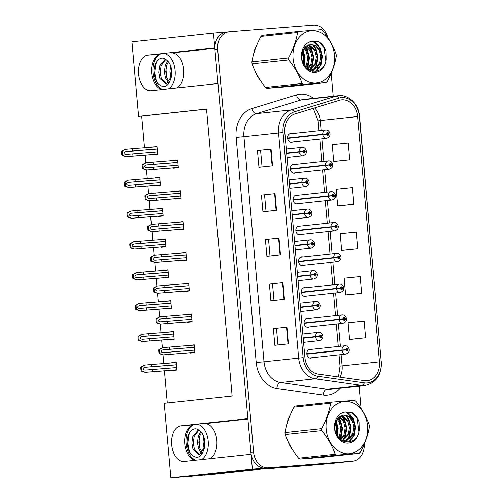 <?xml version="1.0" encoding="UTF-8"?>
<svg xmlns="http://www.w3.org/2000/svg" width="503" height="503" viewBox="0 0 503 503"><rect width="100%" height="100%" fill="white"/><g stroke="black" fill="none" stroke-linecap="round" stroke-linejoin="round"><path stroke-width="0.75" d="M247.91 419.024L204.375 423.696A17.875 10.928 85.5 0 1 204.57 423.677A17.875 10.928 85.5 0 1 216.837 440.332A17.875 10.928 85.5 0 1 209.751 458.679M176.666 87.968A17.875 10.928 -94.5 0 0 183.752 69.621A17.875 10.928 -94.5 0 0 171.485 52.972A17.875 10.928 -94.5 0 0 171.29 52.985L171.674 52.96M308.396 318.575A4.47 3.534 83.9 0 0 307.22 318.418A4.47 3.534 83.9 0 0 307.144 318.43A4.47 3.534 83.9 0 0 304.095 323.196A4.47 3.534 83.9 0 0 308.018 327.321A4.47 3.534 83.9 0 0 308.094 327.315A4.47 3.534 83.9 0 0 309.288 326.906M305.642 287.754A4.47 3.534 83.9 0 0 304.472 287.603A4.47 3.534 83.9 0 0 304.39 287.609A4.47 3.534 83.9 0 0 301.347 292.381A4.47 3.534 83.9 0 0 305.264 296.5A4.47 3.534 83.9 0 0 305.346 296.493A4.47 3.534 83.9 0 0 306.541 296.085M302.894 256.939A4.47 3.534 83.9 0 0 301.718 256.781A4.47 3.534 83.9 0 0 301.643 256.794A4.47 3.534 83.9 0 0 298.6 261.56A4.47 3.534 83.9 0 0 302.517 265.685A4.47 3.534 83.9 0 0 302.592 265.678A4.47 3.534 83.9 0 0 303.787 265.27M300.14 226.117A4.47 3.534 83.9 0 0 298.971 225.966A4.47 3.534 83.9 0 0 298.889 225.973A4.47 3.534 83.9 0 0 295.846 230.745A4.47 3.534 83.9 0 0 299.763 234.863A4.47 3.534 83.9 0 0 299.845 234.857A4.47 3.534 83.9 0 0 301.039 234.448M297.392 195.302A4.47 3.534 83.9 0 0 296.217 195.145A4.47 3.534 83.9 0 0 296.141 195.158A4.47 3.534 83.9 0 0 293.098 199.924A4.47 3.534 83.9 0 0 297.015 204.048A4.47 3.534 83.9 0 0 297.091 204.042A4.47 3.534 83.9 0 0 298.285 203.633M294.645 164.481A4.47 3.534 83.9 0 0 293.469 164.33A4.47 3.534 83.9 0 0 293.387 164.336A4.47 3.534 83.9 0 0 290.344 169.109A4.47 3.534 83.9 0 0 294.261 173.227A4.47 3.534 83.9 0 0 294.343 173.221A4.47 3.534 83.9 0 0 295.538 172.812M291.891 133.666A4.47 3.534 83.9 0 0 290.721 133.509A4.47 3.534 83.9 0 0 290.64 133.521A4.47 3.534 83.9 0 0 287.597 138.287A4.47 3.534 83.9 0 0 291.514 142.412A4.47 3.534 83.9 0 0 291.595 142.406A4.47 3.534 83.9 0 0 292.784 141.997M311.143 349.39A4.47 3.534 83.9 0 0 309.974 349.239A4.47 3.534 83.9 0 0 309.892 349.245A4.47 3.534 83.9 0 0 306.849 354.018A4.47 3.534 83.9 0 0 310.766 358.142A4.47 3.534 83.9 0 0 310.848 358.13A4.47 3.534 83.9 0 0 312.042 357.721M226.532 32.054L213.467 33.085L214.787 47.936L147.888 55.116A17.875 10.928 -94.5 0 0 138.595 73.928A17.875 10.928 -94.5 0 0 150.875 90.741A17.875 10.928 -94.5 0 0 151.063 90.722L217.969 83.536L247.872 418.641L180.973 425.827A17.875 10.928 -94.5 0 0 171.68 444.639A17.875 10.928 -94.5 0 0 183.96 461.446A17.875 10.928 -94.5 0 0 184.148 461.427L251.054 454.247L252.38 469.098L349.761 461.458A16.756 13.26 83.9 0 0 350.063 461.433A16.756 13.26 83.9 0 1 349.761 461.458L265.597 468.06A16.756 13.26 83.9 0 1 250.89 452.411L214.951 49.772A16.756 13.26 83.9 0 1 226.381 32.073L229.104 31.783A16.756 13.26 83.9 0 0 217.673 49.476L253.606 452.115A16.756 13.26 83.9 0 0 268.313 467.771L352.477 461.169A16.756 13.26 83.9 0 0 352.779 461.138A16.756 13.26 83.9 0 0 364.26 444.136M159.809 54.311A17.875 10.928 -94.5 0 0 151.585 72.162A17.875 10.928 -94.5 0 0 161.859 89.559M252.38 469.098L170.869 477.85L197.132 475.788L261.661 468.859L306.692 465.495M352.779 461.138L333.08 463.25A16.756 13.26 83.9 0 1 332.779 463.282L306.704 465.602M170.869 477.85L164.217 403.305L232.141 396.012L206.532 109.082L138.608 116.375L131.956 41.831L213.467 33.085M191.882 425.393L192.316 425.362M206.538 109.17L141.695 116.136L144.524 147.825M145.172 155.131L145.857 162.758L142.274 164.701A2.792 1.71 -94.5 0 0 142.223 165.889L142.368 167.562A2.792 1.71 -94.5 0 0 142.632 168.719L146.518 169.989L178.314 167.411M146.486 169.989L178.32 167.493L146.486 169.989L147.272 178.64M147.926 185.953L148.605 193.573M180.42 191.002L148.963 193.536L145.713 195.441L146.071 199.465L149.611 200.766L149.272 200.804L150.02 209.462M150.674 216.768L151.353 224.395M183.167 221.817L151.711 224.357L148.467 226.262L148.825 230.28L152.019 231.625L183.821 229.129L151.988 231.625L152.774 240.277M153.428 247.589L154.107 255.21M185.921 252.638L154.465 255.172L151.214 257.077L151.573 261.101L155.113 262.403L154.773 262.44L155.521 271.098M156.175 278.404L156.854 286.031M188.669 283.453L157.213 285.993L153.968 287.898L154.327 291.916L157.521 293.262L189.323 290.765L157.489 293.262L158.275 301.913M158.929 309.226L159.608 316.846M191.423 314.274L159.967 316.808L156.716 318.713L157.074 322.737L160.275 324.077L192.071 321.58L160.243 324.083L161.023 332.735M161.677 340.041L162.356 347.667M194.171 345.089L162.714 347.63L159.47 349.535L159.828 353.552L163.022 354.898L194.824 352.402L162.991 354.898L163.777 363.55M164.424 370.862L167.292 402.978M141.695 116.136L138.608 116.375M158.797 54.682L159.231 54.651M152.887 154.528L152.918 154.861L157.672 154.352L156.98 146.562L152.233 147.216M155.641 185.349L155.666 185.676L160.426 185.167L159.728 177.377L154.987 178.037M161.142 246.986L161.167 247.313L165.921 246.803L165.229 239.013L160.488 239.673M163.89 277.801L163.921 278.134L168.675 277.625L167.977 269.834L163.236 270.488M166.638 308.622L166.669 308.949L171.422 308.44L170.731 300.649L165.99 301.31M169.392 339.437L169.423 339.77L174.176 339.261L173.478 331.471L168.738 332.125M158.388 216.164L158.42 216.497L163.173 215.988L162.475 208.198L157.735 208.852M172.139 370.258L172.171 370.585L176.924 370.076L176.232 362.286L171.492 362.946M173.554 167.864L173.585 168.197L178.339 167.688L177.641 159.897L172.9 160.558M176.302 198.685L176.333 199.018L181.086 198.503L180.395 190.719L175.654 191.373M181.803 260.321L181.834 260.655L186.588 260.139L185.896 252.355L181.155 253.009M184.557 291.136L184.582 291.47L189.342 290.96L188.644 283.17L183.903 283.83M187.305 321.958L187.336 322.291L192.089 321.775L191.398 313.991L186.651 314.645M179.055 229.5L179.087 229.833L183.84 229.324L183.142 221.534L178.402 222.194M190.059 352.773L190.084 353.106L194.843 352.597L194.145 344.807L189.405 345.467M194.158 344.945L189.392 345.316M183.155 221.672L178.389 222.043M191.41 314.124L186.638 314.501M188.656 283.308L183.891 283.679M185.909 252.487L181.137 252.864M180.407 190.851L175.641 191.228M177.653 160.036L172.887 160.407M176.245 362.424L171.479 362.801M162.488 208.336L157.722 208.707M173.491 331.609L168.725 331.98M170.743 300.788L165.977 301.165M167.989 269.973L163.224 270.344M165.242 239.151L160.476 239.529M159.74 177.515L154.974 177.892M156.993 146.7L152.22 147.071M214.875 48.307L171.29 52.985M194.944 460.27A17.875 10.928 85.5 0 1 184.67 442.873A17.875 10.928 85.5 0 1 192.894 425.022M256.958 44.685A26.81 21.214 83.9 0 0 253.55 54.393M255.002 70.892A26.81 21.214 83.9 0 0 260.145 80.059M274.085 87.805A26.81 21.214 83.9 0 0 276.782 87.805A26.81 21.214 83.9 0 0 277.26 87.761A26.81 21.214 83.9 0 0 279.435 87.384M290.042 415.396A26.81 21.214 83.9 0 0 286.635 425.104M288.087 441.596A26.81 21.214 83.9 0 0 293.23 450.763M307.17 458.51A26.81 21.214 83.9 0 0 309.867 458.516A26.81 21.214 83.9 0 0 310.345 458.472A26.81 21.214 83.9 0 0 312.52 458.095M341.895 99.839A17.875 14.141 -96.1 0 1 357.583 116.533L379.482 361.852A17.875 14.141 -96.1 0 1 367.284 380.733A17.875 14.141 -96.1 0 1 364.493 380.683L318.116 374.131A17.875 14.141 -96.1 0 1 304.9 357.514L284.811 132.434A17.875 14.141 -96.1 0 1 294.896 113.992L339.468 100.298A17.875 14.141 -96.1 0 1 341.575 99.871A17.875 14.141 -96.1 0 1 341.895 99.839M341.694 97.613A20.107 15.907 83.9 0 0 338.972 98.135L294.4 111.823A20.107 15.907 83.9 0 0 283.051 132.572L303.139 357.652A20.107 15.907 83.9 0 0 318.003 376.345L364.386 382.896A20.107 15.907 83.9 0 0 381.243 361.714L359.349 116.394A20.107 15.907 83.9 0 0 341.694 97.613M352.056 339.242L365.637 337.79L364.147 321.096L348.12 322.731L349.61 339.424L352.188 339.229M348.082 294.739L361.67 293.287L360.179 276.593L344.153 278.228L345.636 294.921L348.221 294.727M336.167 161.23L349.755 159.778L348.265 143.085L332.231 144.719L333.722 161.413L336.3 161.218M340.141 205.733L353.722 204.281L352.232 187.588L336.205 189.222L337.695 205.916L340.273 205.721M344.109 250.236L357.696 248.784L356.206 232.09L340.179 233.725L341.669 250.419L344.247 250.224M361.097 408.593L359.092 386.109M333.225 96.268L331.181 73.407M327.686 37.379A16.756 13.26 83.9 0 0 313.564 25.15L229.399 31.752A16.756 13.26 83.9 0 0 229.104 31.783M288.439 343.845L274.852 345.303L273.362 328.616L286.949 327.157L288.439 343.845M276.524 210.336L262.937 211.794L261.447 195.107L275.034 193.649L276.524 210.336M272.551 165.833L258.963 167.292L257.473 150.604L271.06 149.146L272.551 165.833M284.465 299.342L270.878 300.8L269.388 284.113L282.975 282.655L284.465 299.342M280.492 254.839L266.911 256.297L265.421 239.61L279.002 238.152L280.492 254.839M265.421 239.61L279.002 238.152M269.388 284.113L282.975 282.655M257.473 150.604L271.06 149.146M261.447 195.107L275.034 193.649M273.362 328.616L286.949 327.157M357.696 248.784L341.669 250.419M353.722 204.281L337.695 205.916M349.755 159.778L333.722 161.413M361.67 293.287L345.636 294.921M365.637 337.79L349.61 339.424M270.01 255.964L268.527 239.365M266.037 211.461L264.553 194.862M262.063 166.958L260.585 150.359M273.978 300.467L272.5 283.868M277.952 344.97L276.468 328.371M308.98 458.56A26.81 21.214 83.9 0 0 310.232 458.271M275.896 87.855A26.81 21.214 83.9 0 0 277.147 87.566M194.617 350.101L163.607 352.597M163.651 352.59C162.18 352.634 161.331 352.238 161.105 351.415C161.18 350.56 161.947 350.025 163.4 349.811L169.7 349.252L169.498 347.026M303.183 338.268L319.531 336.457A1.396 1.107 83.9 0 0 321.731 336.218A1.396 1.107 83.9 0 0 319.524 336.331L320.185 336.318A0.56 0.44 -96.1 0 1 321.071 336.268A0.56 0.44 -96.1 0 1 320.191 336.362L319.531 336.457M303.164 338.054L320.185 336.318M303.177 338.223L320.191 336.362M319.524 336.331L315.614 336.564A4.187 3.314 -96.1 0 1 318.481 332.326A4.187 3.314 -96.1 0 1 318.556 332.32M303.152 337.903L315.614 336.564M194.818 352.32L163.362 354.86M162.714 347.63L158.778 349.61A2.792 1.71 -94.5 0 0 158.722 350.798L158.873 352.471A2.792 1.71 -94.5 0 0 159.137 353.628L162.991 354.898M194.372 347.315L169.7 349.252M169.945 352.031L170.146 354.257M159.828 353.552L159.137 353.628M159.47 349.535L158.778 349.61M176.704 367.58L145.694 370.076M145.732 370.07C144.267 370.114 143.418 369.718 143.185 368.894C143.267 368.045 144.034 367.511 145.486 367.291L151.787 366.731L151.585 364.505L144.462 365.147L140.865 367.089A2.792 1.71 -94.5 0 0 140.809 368.284L140.959 369.95A2.792 1.71 -94.5 0 0 141.224 371.107L145.109 372.377L176.899 369.806M306.861 354.156L345.938 349.899A1.396 1.107 83.9 0 0 348.133 349.667A1.396 1.107 83.9 0 0 345.926 349.78L346.592 349.761A0.56 0.44 -96.1 0 1 347.472 349.711A0.56 0.44 -96.1 0 1 346.592 349.811L345.938 349.899M306.843 353.936L346.592 349.761M306.855 354.106L346.592 349.811M345.926 349.78L342.015 350.013A4.187 3.314 -96.1 0 1 344.888 345.768A4.187 3.314 -96.1 0 1 344.964 345.762M306.83 353.791L342.015 350.013M145.078 372.377L176.905 369.881L145.078 372.377M176.257 362.569L151.585 364.505M176.452 364.794L151.787 366.731M152.032 369.516L152.233 371.736M144.801 365.109L141.55 367.014L141.909 371.032L141.224 371.107M141.55 367.014L140.865 367.089M141.909 371.032L145.449 372.339M191.869 319.279L160.853 321.775M160.897 321.775C159.432 321.813 158.583 321.423 158.351 320.6C158.432 319.745 159.2 319.21 160.652 318.99L166.946 318.43L166.751 316.211M300.429 307.452L316.783 305.635A1.396 1.107 83.9 0 0 318.977 305.403A1.396 1.107 83.9 0 0 316.771 305.516L317.437 305.497A0.56 0.44 -96.1 0 1 318.317 305.447A0.56 0.44 -96.1 0 1 317.437 305.547L316.783 305.635M300.41 307.232L317.437 305.497M300.429 307.402L317.437 305.547M316.771 305.516L312.86 305.749A4.187 3.314 -96.1 0 1 315.733 301.504A4.187 3.314 -96.1 0 1 315.809 301.498M300.398 307.088L312.86 305.749M192.064 321.505L160.608 324.039M159.967 316.808L156.031 318.789A2.792 1.71 -94.5 0 0 155.974 319.983L156.125 321.65A2.792 1.71 -94.5 0 0 156.389 322.813L160.243 324.083M191.618 316.5L166.946 318.43M167.197 321.216L167.392 323.442M157.074 322.737L156.389 322.813M156.716 318.713L156.031 318.789M189.115 288.464L158.105 290.96M158.149 290.954C156.678 290.998 155.829 290.602 155.603 289.778C155.679 288.923 156.446 288.389 157.898 288.175L164.198 287.615L163.997 285.39M297.682 276.631L314.029 274.82A1.396 1.107 83.9 0 0 316.23 274.581A1.396 1.107 83.9 0 0 314.023 274.695L314.683 274.682A0.56 0.44 -96.1 0 1 315.57 274.632A0.56 0.44 -96.1 0 1 314.689 274.726L314.029 274.82M297.663 276.417L314.683 274.682M297.675 276.587L314.689 274.726M314.023 274.695L310.112 274.927A4.187 3.314 -96.1 0 1 312.979 270.689A4.187 3.314 -96.1 0 1 313.055 270.683M297.65 276.266L310.112 274.927M189.317 290.684L157.86 293.224M157.213 285.993L153.277 287.974A2.792 1.71 -94.5 0 0 153.22 289.162L153.371 290.835A2.792 1.71 -94.5 0 0 153.635 291.991L157.489 293.262M188.87 285.679L164.198 287.615M164.443 290.394L164.644 292.62M154.327 291.916L153.635 291.991M153.968 287.898L153.277 287.974M186.368 257.643L155.358 260.139M155.396 260.139C153.931 260.177 153.082 259.787 152.849 258.963C152.931 258.108 153.698 257.574 155.15 257.354L161.45 256.794L161.249 254.575M294.928 245.816L311.282 243.999A1.396 1.107 83.9 0 0 313.476 243.766A1.396 1.107 83.9 0 0 311.269 243.88L311.935 243.861A0.56 0.44 -96.1 0 1 312.816 243.81A0.56 0.44 -96.1 0 1 311.942 243.911L311.282 243.999M294.909 245.596L311.935 243.861M294.928 245.766L311.942 243.911M311.269 243.88L307.358 244.112A4.187 3.314 -96.1 0 1 310.232 239.868A4.187 3.314 -96.1 0 1 310.307 239.862M294.896 245.451L307.358 244.112M186.563 259.869L155.113 262.403M154.465 255.172L150.529 257.152A2.792 1.71 -94.5 0 0 150.472 258.347L150.623 260.013A2.792 1.71 -94.5 0 0 150.887 261.176L154.742 262.447L186.569 259.944L154.773 262.44M186.116 254.864L161.45 256.794M161.696 259.579L161.897 261.805M151.573 261.101L150.887 261.176M151.214 257.077L150.529 257.152M173.95 336.759L142.94 339.255M142.984 339.255C141.513 339.292 140.664 338.903 140.438 338.079C140.519 337.224 141.28 336.689 142.733 336.469L149.033 335.916L148.838 333.69L141.714 334.325L138.111 336.268A2.792 1.71 -94.5 0 0 138.061 337.463L138.206 339.129A2.792 1.71 -94.5 0 0 138.47 340.292L142.355 341.556L174.151 338.984M304.114 323.335L343.184 319.078A1.396 1.107 83.9 0 0 345.385 318.845A1.396 1.107 83.9 0 0 343.178 318.959L343.838 318.946A0.56 0.44 -96.1 0 1 344.725 318.896A0.56 0.44 -96.1 0 1 343.845 318.99L343.184 319.078M304.089 323.121L343.838 318.946M304.108 323.291L343.845 318.99M343.178 318.959L339.267 319.191A4.187 3.314 -96.1 0 1 342.134 314.953A4.187 3.314 -96.1 0 1 342.21 314.947M304.082 322.97L339.267 319.191M142.324 341.562L174.157 339.066L142.324 341.562M173.504 331.754L148.838 333.69M173.705 333.979L149.033 335.916M149.284 338.695L149.479 340.921M142.047 334.288L138.803 336.199L139.161 340.217L138.47 340.292M138.803 336.199L138.111 336.268M139.161 340.217L142.695 341.524M171.202 305.943L140.192 308.44M140.23 308.433C138.765 308.477 137.916 308.081 137.684 307.258C137.765 306.409 138.532 305.874 139.985 305.654L146.285 305.095L146.084 302.869L138.96 303.51L135.364 305.453A2.792 1.71 -94.5 0 0 135.307 306.648L135.458 308.314A2.792 1.71 -94.5 0 0 135.722 309.471L139.608 310.741L171.397 308.169M301.36 292.52L340.437 288.263A1.396 1.107 83.9 0 0 342.631 288.03A1.396 1.107 83.9 0 0 340.424 288.144L341.091 288.125A0.56 0.44 -96.1 0 1 341.971 288.074A0.56 0.44 -96.1 0 1 341.091 288.175L340.437 288.263M301.341 292.3L341.091 288.125M301.36 292.469L341.091 288.175M340.424 288.144L336.513 288.376A4.187 3.314 -96.1 0 1 339.387 284.132A4.187 3.314 -96.1 0 1 339.462 284.126M301.328 292.155L336.513 288.376M139.576 310.741L171.41 308.245L139.576 310.741M170.756 300.932L146.084 302.869M170.951 303.158L146.285 305.095M146.53 307.88L146.731 310.1M139.3 303.472L136.049 305.378L136.407 309.395L135.722 309.471M136.049 305.378L135.364 305.453M136.407 309.395L139.947 310.703M168.448 275.122L137.438 277.618M137.482 277.618C136.011 277.656 135.162 277.266 134.936 276.443C135.018 275.587 135.779 275.053 137.237 274.833L143.531 274.28L143.336 272.054L136.212 272.689L132.61 274.632A2.792 1.71 -94.5 0 0 132.559 275.826L132.704 277.493A2.792 1.71 -94.5 0 0 132.968 278.656L136.854 279.92L168.65 277.348M298.612 261.698L337.683 257.442A1.396 1.107 83.9 0 0 339.883 257.209A1.396 1.107 83.9 0 0 337.676 257.322L338.337 257.31A0.56 0.44 -96.1 0 1 339.223 257.259A0.56 0.44 -96.1 0 1 338.343 257.354L337.683 257.442M298.587 261.485L338.337 257.31M298.606 261.654L338.343 257.354M337.676 257.322L333.766 257.555A4.187 3.314 -96.1 0 1 336.633 253.317A4.187 3.314 -96.1 0 1 336.708 253.311M298.581 261.334L333.766 257.555M136.829 279.926L168.656 277.43L136.829 279.926M168.002 270.117L143.336 272.054M168.203 272.343L143.531 274.28M143.783 277.059L143.977 279.284M136.552 272.651L133.301 274.563L133.66 278.58L132.968 278.656M133.301 274.563L132.61 274.632M133.66 278.58L137.193 279.888M165.701 244.307L134.691 246.803M134.735 246.797C133.264 246.841 132.415 246.445 132.188 245.621C132.264 244.772 133.031 244.238 134.483 244.018L140.783 243.458L140.582 241.233L133.458 241.874L129.862 243.817A2.792 1.71 -94.5 0 0 129.805 245.011L129.956 246.677A2.792 1.71 -94.5 0 0 130.22 247.834L134.106 249.104L165.902 246.533M295.865 230.883L334.935 226.627A1.396 1.107 83.9 0 0 337.129 226.394A1.396 1.107 83.9 0 0 334.923 226.507L335.589 226.488A0.56 0.44 -96.1 0 1 336.469 226.438A0.56 0.44 -96.1 0 1 335.595 226.539L334.935 226.627M295.839 230.663L335.589 226.488M295.858 230.833L335.595 226.539M334.923 226.507L331.012 226.74A4.187 3.314 -96.1 0 1 333.885 222.496A4.187 3.314 -96.1 0 1 333.961 222.489M295.827 230.519L331.012 226.74M134.075 249.104L165.908 246.608L134.075 249.104M165.254 239.296L140.582 241.233M165.456 241.522L140.783 243.458M141.029 246.244L141.23 248.463M133.798 241.836L130.547 243.741L130.906 247.759L130.22 247.834M130.547 243.741L129.862 243.817M130.906 247.759L134.446 249.067M161.513 53.658A18.209 11.135 -94.5 0 0 152.969 72.816A18.209 11.135 -94.5 0 0 162.771 89.465M168.442 88.855A18.209 11.135 -94.5 0 0 175.113 70.439A18.209 11.135 -94.5 0 0 163.349 53.456M170.592 65.748L169.932 71.388L171.165 77.858M171.68 74.828L171.41 68.647M166.719 84.014L161.268 78.367L160.143 72.155L161.079 65.723L165.776 59.392M171.404 76.538C168.7 86.994 164.053 89.226 157.464 83.221C155.358 79.946 154.188 76.035 153.949 71.489C153.887 61.617 160.947 54.425 166.537 60.058A12.625 7.715 -94.5 0 1 171.718 70.804A12.625 7.715 -94.5 0 1 171.404 76.538L166.147 84.127L159.872 78.481L158.747 72.269L159.677 65.836L165.33 59.071M169.379 82.046L166.864 77.927L165.745 71.715L166.675 65.283L168.373 61.768M168.738 82.794L165.468 78.04L164.343 71.828L165.28 65.396L167.656 60.982M157.464 83.221L156.27 80.744L154.666 72.652L155.741 64.277L157.055 61.052M160.991 77.569L160.363 68.829M166.587 77.129L165.959 68.389M171.724 74.369L171.479 69.005M194.598 424.362A18.209 11.135 -94.5 0 0 186.053 443.527A18.209 11.135 -94.5 0 0 195.856 460.17M201.527 459.566A18.209 11.135 -94.5 0 0 208.198 441.15A18.209 11.135 -94.5 0 0 196.434 424.167M203.677 436.453L203.017 442.099L204.249 448.569M204.765 445.539L204.495 439.358M199.804 454.725L194.353 449.078L193.227 442.866L194.164 436.434L198.861 430.096M204.488 447.242C201.785 457.705 197.138 459.931 190.549 453.926C188.443 450.65 187.273 446.746 187.034 442.2C186.971 432.329 194.032 425.136 199.622 430.769A12.625 7.715 -94.5 0 1 204.803 441.515A12.625 7.715 -94.5 0 1 204.488 447.242L199.232 454.831L192.957 449.185L191.832 442.973L192.762 436.541L198.415 429.782M202.464 452.75L199.949 448.638L198.83 442.426L199.76 435.994L201.458 432.473M201.822 453.505L198.553 448.751L197.428 442.533L198.364 436.101L200.741 431.693M203.64 475.09A11.173 6.828 -94.5 0 0 204.79 475.159A11.173 6.828 -94.5 0 0 204.91 475.146L255.719 469.689A11.173 6.828 85.5 0 1 255.7 469.5M260.101 469.029A11.173 6.828 -94.5 0 0 260.126 469.343L255.719 469.689M209.078 474.819A11.173 6.828 -94.5 0 0 209.198 474.813A11.173 6.828 -94.5 0 0 209.317 474.801L260.126 469.343M308.081 465.218A11.173 8.84 -96.1 0 1 306.78 465.489A11.173 8.84 -96.1 0 1 306.579 465.508L270.444 468.337A11.173 8.84 83.9 0 0 270.438 468.174M306.579 465.508L303.183 465.872A11.173 8.84 83.9 0 0 303.378 465.853A11.173 8.84 83.9 0 0 303.579 465.828M270.444 468.337L267.049 468.702A11.173 8.84 83.9 0 0 267.036 468.438M303.183 465.872L267.049 468.702M190.549 453.926L189.354 451.455L187.751 443.363L188.826 434.982L190.14 431.763M194.076 448.274L193.448 439.54M199.672 447.84L199.043 439.1M204.809 445.08L204.564 439.716M274.745 87.755L274.512 87.773A26.533 20.994 -96.1 0 1 274.173 87.811M258.63 77.644A26.533 20.994 -96.1 0 1 256.348 73.601M254.405 51.513A26.533 20.994 -96.1 0 1 255.889 47.326M307.83 458.459L307.597 458.485A26.533 20.994 -96.1 0 1 307.258 458.516M291.715 448.349A26.533 20.994 -96.1 0 1 289.432 444.312M287.49 422.218A26.533 20.994 -96.1 0 1 288.974 418.031M293.079 58.499A26.25 20.774 83.9 0 0 316.129 83.02A26.25 20.774 83.9 0 0 334.501 55.248A26.25 20.774 83.9 0 0 311.458 30.727A26.25 20.774 83.9 0 0 293.079 58.499M288.552 57.902C293.192 49.294 296.198 40.825 297.575 32.5A30.161 23.867 83.9 0 1 298.839 31.412L262.189 35.342A30.161 23.867 83.9 0 0 260.925 36.436C256.285 45.044 253.279 53.513 251.902 61.838L288.552 57.902A30.161 23.867 83.9 0 0 288.628 58.889A30.161 23.867 83.9 0 0 288.728 59.876L252.072 63.806C254.883 71.835 259.347 79.713 265.477 87.453A30.161 23.867 83.9 0 0 266.917 88.333L289.351 86.573L326.001 82.637L303.567 84.397L266.917 88.333M265.477 87.453L302.133 83.517C299.323 75.494 294.859 67.609 288.728 59.876M302.133 83.517A30.161 23.867 83.9 0 0 303.567 84.397M326.001 82.637A30.161 23.867 83.9 0 0 327.264 81.543C331.93 72.866 334.935 64.397 336.293 56.141A30.161 23.867 83.9 0 0 336.218 55.154A30.161 23.867 83.9 0 0 336.117 54.173C333.275 46.081 328.805 38.203 322.712 30.526A30.161 23.867 83.9 0 0 321.272 29.652L298.839 31.412M251.902 61.838A30.161 23.867 83.9 0 0 251.972 62.825A30.161 23.867 83.9 0 0 252.072 63.806M303.598 64.114L304.522 58.159L302.68 51.331M302.976 62.724L303.447 58.279L302.253 52.765M305.824 67.421L307.698 64.202L308.836 57.7L307.283 51.407L304.623 47.854M305.296 66.792L306.616 64.315L307.761 57.814L306.201 51.526L304.114 48.527M307.735 69.2L312.011 63.736L313.149 57.235L311.596 50.941L306.729 45.905M307.289 68.848L310.929 63.856L312.074 57.348L310.514 51.061L305.975 46.509C302.951 49.193 301.58 52.972 301.857 57.851C302.705 74.897 324.844 75.815 326.12 59.191L325.963 51.262C324.498 46.955 322.077 43.811 318.707 41.824L312.137 41.359A15.606 12.349 83.9 0 0 301.479 57.839A15.606 12.349 83.9 0 0 313.872 72.432A15.606 12.349 83.9 0 0 326.12 59.191M309.823 69.879L316.324 63.277L317.462 56.77L315.909 50.482L308.88 44.78M309.263 69.791L315.243 63.391L316.387 56.889L314.828 50.596L308.333 44.993M308.157 69.508L312.005 69.911L317.11 67.71L320.637 62.812L321.775 56.311L320.222 50.011L316.016 45.591L310.703 44.365L306.189 46.32M311.464 69.948L316.268 67.628L319.556 62.925L320.7 56.424L319.141 50.137L315.544 45.83L310.867 44.365M308.955 70.024L312.005 69.911M312.137 41.359C316.047 41.969 318.739 44.855 320.222 50.011M297.575 32.5L260.925 36.436M303.887 64.667L302.85 50.885M306.591 68.219L307.528 66.226L308.905 57.782L306.767 49.608L305.239 47.175M309.747 69.571L311.841 65.761L313.218 57.317L311.08 49.143L308.138 45.081M312.105 71.281L313.715 69.559M314.061 69.106L316.154 65.302L317.531 56.852L315.394 48.684L312.288 44.459M315.714 71.413L320.468 64.837L321.845 56.393L319.499 47.829M325.781 60.945L324.02 47.754L318.707 41.824M304.233 65.264L305.088 57.556L303.12 50.262M306.924 68.527L308.062 66.17L309.439 57.719L307.308 49.552L305.572 46.848M310.571 69.112L312.376 65.704L313.753 57.26L311.621 49.087L308.748 45.1M312.495 71.357L314.394 69.32M314.884 68.647L316.689 65.239L318.066 56.795L315.934 48.621L313.061 44.635M316.312 71.307L321.002 64.78L322.379 56.33L320.248 48.162L312.784 41.215M326.164 429.21A26.25 20.774 83.9 0 0 349.214 453.731A26.25 20.774 83.9 0 0 367.586 425.959A26.25 20.774 83.9 0 0 344.542 401.438A26.25 20.774 83.9 0 0 326.164 429.21M321.637 428.613C326.277 420.005 329.283 411.536 330.66 403.211A30.161 23.867 83.9 0 1 331.923 402.117L295.274 406.053A30.161 23.867 83.9 0 0 294.01 407.141C289.37 415.755 286.364 424.224 284.987 432.549L321.637 428.613A30.161 23.867 83.9 0 0 321.713 429.6A30.161 23.867 83.9 0 0 321.813 430.581L285.157 434.517C287.968 442.539 292.432 450.424 298.562 458.164A30.161 23.867 83.9 0 0 300.002 459.038L322.436 457.277L359.085 453.341L336.652 455.102L300.002 459.038M298.562 458.164L335.218 454.228C332.408 446.199 327.943 438.32 321.813 430.581M335.218 454.228A30.161 23.867 83.9 0 0 336.652 455.102M359.085 453.341A30.161 23.867 83.9 0 0 360.349 452.254C365.015 443.577 368.02 435.108 369.378 426.852A30.161 23.867 83.9 0 0 369.303 425.865A30.161 23.867 83.9 0 0 369.202 424.884C366.36 416.792 361.89 408.908 355.797 401.237A30.161 23.867 83.9 0 0 354.357 400.357L331.923 402.117M284.987 432.549A30.161 23.867 83.9 0 0 285.056 433.536A30.161 23.867 83.9 0 0 285.157 434.517M336.683 434.825L337.607 428.87L335.765 422.042M336.061 433.429L336.532 428.984L335.338 423.476M338.909 438.126L340.783 434.913L341.921 428.405L340.368 422.118L337.708 418.559M338.381 437.497L339.701 435.026L340.845 428.525L339.286 422.231L337.199 419.232M340.82 439.905L345.096 434.447L346.234 427.946L344.681 421.652L339.814 416.61M340.374 439.553L344.014 434.561L345.159 428.059L343.599 421.772L339.292 417.012M342.908 440.59L349.409 433.982L350.547 427.481L348.994 421.187L341.965 415.491M342.348 440.496L348.328 434.102L349.472 427.594L347.913 421.307L341.418 415.704M341.241 440.213L345.089 440.615L350.195 438.415L353.722 433.523L354.86 427.016L353.307 420.722L349.101 416.295L343.788 415.076L339.06 417.213C336.035 419.898 334.665 423.683 334.941 428.556C335.79 445.601 357.929 446.526 359.205 429.902L359.048 421.973C357.583 417.666 355.162 414.516 351.792 412.535L345.221 412.064A15.606 12.349 83.9 0 0 334.564 428.55A15.606 12.349 83.9 0 0 346.957 443.143A15.606 12.349 83.9 0 0 359.205 429.902M344.549 440.659L349.352 438.333L352.641 433.636L353.785 427.135L352.226 420.841L348.629 416.534L343.951 415.076M342.04 440.729L345.089 440.615M345.221 412.064C349.132 412.68 351.823 415.566 353.307 420.722M330.66 403.211L294.01 407.141M336.972 435.372L335.935 421.596M339.676 438.924L340.613 436.937L341.99 428.487L339.852 420.319L338.324 417.88M342.832 440.276L344.926 436.472L346.303 428.022L344.165 419.854L341.223 415.792M345.19 441.986L346.8 440.263M347.145 439.817L349.239 436.007L350.616 427.563L348.478 419.389L345.372 415.17M348.799 442.124L353.552 435.548L354.929 427.097L352.584 418.534M358.865 431.656L357.105 418.465L351.792 412.535M337.318 435.969L338.173 428.26L336.205 420.973M340.009 439.232L341.147 436.874L342.524 428.43L340.393 420.257L338.657 417.559M343.656 439.823L345.46 436.415L346.837 427.965L344.706 419.798L341.833 415.805M345.58 442.068L347.479 440.031M347.969 439.358L349.774 435.95L351.151 427.506L349.019 419.332L346.146 415.346M349.403 442.018L354.087 435.485L355.464 427.041L353.332 418.867L345.869 411.926M183.614 226.828L152.604 229.324M152.648 229.318C151.177 229.362 150.328 228.966 150.101 228.142C150.177 227.287 150.944 226.752 152.396 226.539L158.697 225.979L158.502 223.753M292.18 214.995L308.534 213.178A1.396 1.107 83.9 0 0 310.728 212.945A1.396 1.107 83.9 0 0 308.521 213.058L309.182 213.046A0.56 0.44 -96.1 0 1 310.068 212.995A0.56 0.44 -96.1 0 1 309.188 213.09L308.534 213.178M292.161 214.781L309.182 213.046M292.174 214.951L309.188 213.09M308.521 213.058L304.611 213.291A4.187 3.314 -96.1 0 1 307.484 209.053A4.187 3.314 -96.1 0 1 307.553 209.047M292.149 214.63L304.611 213.291M183.815 229.047L152.359 231.587M151.711 224.357L147.775 226.337A2.792 1.71 -94.5 0 0 147.725 227.526L147.869 229.198A2.792 1.71 -94.5 0 0 148.133 230.355L151.988 231.625M183.369 224.042L158.697 225.979M158.948 228.758L159.143 230.984M148.825 230.28L148.133 230.355M148.467 226.262L147.775 226.337M180.866 196.007L149.856 198.503M149.894 198.503C148.429 198.54 147.58 198.151 147.348 197.327C147.429 196.472 148.196 195.937 149.649 195.717L155.949 195.158L155.748 192.938M289.426 184.18L305.78 182.363A1.396 1.107 83.9 0 0 307.981 182.13A1.396 1.107 83.9 0 0 305.767 182.243L306.434 182.224A0.56 0.44 -96.1 0 1 307.314 182.174A0.56 0.44 -96.1 0 1 306.44 182.275L305.78 182.363M289.407 183.96L306.434 182.224M289.426 184.129L306.44 182.275M305.767 182.243L301.863 182.476A4.187 3.314 -96.1 0 1 304.73 178.232A4.187 3.314 -96.1 0 1 304.805 178.225M289.395 183.815L301.863 182.476M181.061 198.232L149.611 200.766M148.963 193.536L145.027 195.516A2.792 1.71 -94.5 0 0 144.971 196.711L145.122 198.377A2.792 1.71 -94.5 0 0 145.386 199.534L149.24 200.81L181.074 198.308L149.272 200.804M180.615 193.227L155.949 195.158M156.194 197.943L156.395 200.169M146.071 199.465L145.386 199.534M145.713 195.441L145.027 195.516M178.112 165.191L147.102 167.688M147.146 167.681C145.675 167.725 144.826 167.329 144.6 166.506C144.682 165.65 145.442 165.116 146.901 164.902L153.195 164.343L153 162.117L145.876 162.752M286.679 153.358L303.032 151.541A1.396 1.107 83.9 0 0 305.227 151.309A1.396 1.107 83.9 0 0 303.02 151.422L303.68 151.409A0.56 0.44 -96.1 0 1 304.567 151.359A0.56 0.44 -96.1 0 1 303.686 151.453L303.032 151.541M286.66 153.145L303.68 151.409M286.672 153.314L303.686 151.453M303.02 151.422L299.109 151.655A4.187 3.314 -96.1 0 1 301.982 147.417A4.187 3.314 -96.1 0 1 302.058 147.41M286.647 152.994L299.109 151.655M177.666 160.18L153 162.117M177.867 162.406L153.195 164.343M153.446 167.122L153.641 169.348M146.216 162.721L142.965 164.626L143.324 168.643L142.632 168.719M142.965 164.626L142.274 164.701M143.324 168.643L146.857 169.951M162.953 213.486L131.937 215.982M131.981 215.982C130.516 216.02 129.667 215.63 129.434 214.806C129.516 213.951 130.283 213.417 131.736 213.197L138.029 212.643L137.835 210.417L130.711 211.053L127.108 212.995A2.792 1.71 -94.5 0 0 127.058 214.19L127.202 215.856A2.792 1.71 -94.5 0 0 127.466 217.019L131.352 218.283L163.148 215.712M293.111 200.062L332.187 195.805A1.396 1.107 83.9 0 0 334.382 195.573A1.396 1.107 83.9 0 0 332.175 195.686L332.835 195.673A0.56 0.44 -96.1 0 1 333.722 195.623A0.56 0.44 -96.1 0 1 332.841 195.717L332.187 195.805M293.092 199.848L332.835 195.673M293.104 200.018L332.841 195.717M332.175 195.686L328.264 195.919A4.187 3.314 -96.1 0 1 331.137 191.681A4.187 3.314 -96.1 0 1 331.207 191.674M293.079 199.697L328.264 195.919M131.327 218.289L163.154 215.793L131.327 218.289M162.5 208.481L137.835 210.417M162.702 210.707L138.029 212.643M138.281 215.422L138.476 217.648M131.05 211.015L127.8 212.926L128.158 216.944L127.466 217.019M127.8 212.926L127.108 212.995M128.158 216.944L131.692 218.252M160.199 182.671L129.189 185.167M129.233 185.161C127.762 185.205 126.913 184.808 126.687 183.985C126.762 183.136 127.529 182.602 128.982 182.382L135.282 181.822L135.081 179.596L127.957 180.237L124.36 182.18A2.792 1.71 -94.5 0 0 124.304 183.369L124.455 185.041A2.792 1.71 -94.5 0 0 124.719 186.198L128.605 187.468L160.4 184.897M290.363 169.247L329.434 164.99A1.396 1.107 83.9 0 0 331.634 164.758A1.396 1.107 83.9 0 0 329.421 164.871L330.087 164.852A0.56 0.44 -96.1 0 1 330.968 164.802A0.56 0.44 -96.1 0 1 330.094 164.902L329.434 164.99M290.338 169.027L330.087 164.852M290.357 169.197L330.094 164.902M329.421 164.871L325.516 165.103A4.187 3.314 -96.1 0 1 328.384 160.859A4.187 3.314 -96.1 0 1 328.459 160.853M290.325 168.882L325.516 165.103M128.573 187.468L160.407 184.972L128.573 187.468M159.753 177.66L135.081 179.596M159.954 179.885L135.282 181.822M135.527 184.607L135.728 186.827M128.296 180.2L125.052 182.105L125.41 186.123L124.719 186.198M125.052 182.105L124.36 182.18M125.41 186.123L128.944 187.43M157.452 151.849L126.435 154.346M126.479 154.346C125.014 154.383 124.166 153.993 123.933 153.17C124.015 152.315 124.782 151.78 126.234 151.56L132.528 151.007L132.333 148.781L125.209 149.416L121.613 151.359A2.792 1.71 -94.5 0 0 121.556 152.554L121.707 154.22A2.792 1.71 -94.5 0 0 121.971 155.383L125.857 156.647L157.646 154.075M287.609 138.426L326.686 134.169A1.396 1.107 83.9 0 0 328.88 133.936A1.396 1.107 83.9 0 0 326.673 134.049L327.34 134.037A0.56 0.44 -96.1 0 1 328.22 133.987A0.56 0.44 -96.1 0 1 327.34 134.081L326.686 134.169M287.59 138.212L327.34 134.037M287.603 138.382L327.34 134.081M326.673 134.049L322.763 134.282A4.187 3.314 -96.1 0 1 325.636 130.044A4.187 3.314 -96.1 0 1 325.711 130.032L289.445 133.93M287.578 138.061L322.763 134.282M125.825 156.653L157.653 154.157L125.825 156.653M157.005 146.845L132.333 148.781M157.2 149.07L132.528 151.007M132.779 153.786L132.981 156.012M125.549 149.378L122.298 151.29L122.657 155.308L121.971 155.383M122.298 151.29L121.613 151.359M122.657 155.308L126.19 156.615M160.111 54.161L147.888 55.116M332.779 463.282L352.477 461.169M193.196 424.865L180.973 425.827M204.375 423.696L204.759 423.664M357.583 116.533L320.229 120.544A17.875 14.141 83.9 0 0 314.633 107.931M340.191 388.134A27.929 22.094 -96.1 0 1 327.107 395.151A27.929 22.094 -96.1 0 1 323.24 395.031L276.864 388.473A27.929 22.094 -96.1 0 1 256.216 362.512L236.127 137.432A27.929 22.094 -96.1 0 1 251.89 108.617L296.462 94.922A27.929 22.094 -96.1 0 1 313.526 98.387M364.386 382.896A5.583 3.351 98 0 1 361.556 385.405L326.919 389.127A22.339 17.68 83.9 0 0 330.006 389.221A22.339 17.68 83.9 0 0 330.408 389.184L365.046 385.468A22.339 17.68 -96.1 0 1 361.556 385.405L315.18 378.853A22.339 17.68 -96.1 0 1 298.656 358.079L278.568 133.006L283.051 132.572M294.4 111.823A5.583 3.376 72.9 0 0 291.18 109.95L256.536 113.665A22.339 17.68 83.9 0 0 243.93 136.722L278.568 133.006A22.339 17.68 -96.1 0 1 291.18 109.95L335.752 96.255A22.339 17.68 -96.1 0 1 338.381 95.715A22.339 17.68 -96.1 0 1 338.783 95.677M381.243 361.714L359.551 116.394C358.765 104.586 349.007 94.589 338.84 95.671L303.743 99.437A22.339 17.68 83.9 0 0 301.108 99.978L256.536 113.665A5.583 3.376 -107.1 0 1 251.89 108.617M338.972 98.135A5.583 3.376 72.9 0 0 335.752 96.255L301.108 99.978A5.583 3.376 -107.1 0 1 296.462 94.922M303.139 357.652L264.018 361.802A22.339 17.68 83.9 0 0 280.536 382.569L326.919 389.127A5.583 3.351 -82 0 0 323.24 395.031M318.003 376.345A5.583 3.351 98 0 1 315.18 378.853L280.536 382.569A5.583 3.351 -82 0 0 276.864 388.473M217.673 49.476L214.951 49.772M253.606 452.115L250.89 452.411M268.313 467.771L265.597 468.06M236.127 137.432L243.93 136.722L264.018 361.802L256.216 362.512M340.028 377.225A17.875 14.141 83.9 0 0 342.122 365.863L341.116 354.602M379.482 361.852L340.041 366.14L339.028 354.822M340.374 346.253L338.368 323.781M337.62 315.438L335.614 292.966M334.872 284.616L332.867 262.145M332.118 253.801L330.113 231.33M329.371 222.98L327.365 200.508M326.617 192.165L324.611 169.693M323.869 161.344L321.863 138.872M321.115 130.529L320.229 120.544L318.148 120.814L313.25 108.352M280.077 254.883L278.587 238.196M276.103 210.38L274.613 193.693M272.129 165.877L270.639 149.19M284.044 299.386L282.56 282.699M288.018 343.889L286.528 327.202M303.548 342.354L319.38 340.657A4.187 3.314 -96.1 0 1 319.304 340.663A4.187 3.314 -96.1 0 1 315.645 336.928M194.378 347.378L163.4 349.811M309.59 357.985L345.781 354.099A4.187 3.314 -96.1 0 1 345.706 354.106A4.187 3.314 -96.1 0 1 342.046 350.377M176.459 364.857L145.486 367.291M300.794 311.533L316.626 309.835A4.187 3.314 -96.1 0 1 316.55 309.842A4.187 3.314 -96.1 0 1 312.891 306.113M191.624 316.563L160.652 318.99M298.046 280.718L313.878 279.02A4.187 3.314 -96.1 0 1 313.803 279.027A4.187 3.314 -96.1 0 1 310.144 275.292M188.876 285.742L157.898 288.175M295.292 249.897L311.124 248.199A4.187 3.314 -96.1 0 1 311.049 248.205A4.187 3.314 -96.1 0 1 307.396 244.477M186.123 254.927L155.15 257.354M306.843 327.17L343.033 323.284A4.187 3.314 -96.1 0 1 342.958 323.291A4.187 3.314 -96.1 0 1 339.299 319.556M173.711 334.042L142.733 336.469M304.095 296.349L340.28 292.463A4.187 3.314 -96.1 0 1 340.204 292.469A4.187 3.314 -96.1 0 1 336.551 288.741M170.957 303.221L139.985 305.654M301.341 265.534L337.532 261.648A4.187 3.314 -96.1 0 1 337.456 261.654A4.187 3.314 -96.1 0 1 333.797 257.92M168.209 272.406L137.237 274.833M298.593 234.712L334.778 230.827A4.187 3.314 -96.1 0 1 334.702 230.833A4.187 3.314 -96.1 0 1 331.049 227.105M165.456 241.585L134.483 244.018M171.209 77.657A12.625 7.715 85.5 0 1 170.58 76.104M204.293 448.368A12.625 7.715 85.5 0 1 203.665 446.815M209.317 474.801L204.91 475.146M292.545 219.082L308.377 217.384A4.187 3.314 -96.1 0 1 308.301 217.39A4.187 3.314 -96.1 0 1 304.642 213.656M183.375 224.105L152.396 226.539M289.791 188.26L305.623 186.563A4.187 3.314 -96.1 0 1 305.547 186.569A4.187 3.314 -96.1 0 1 301.894 182.841M180.621 193.29L149.649 195.717M287.043 157.445L302.875 155.748A4.187 3.314 -96.1 0 1 302.8 155.754A4.187 3.314 -96.1 0 1 299.14 152.019M177.873 162.469L146.901 164.902M295.839 203.897L332.03 200.012A4.187 3.314 -96.1 0 1 331.955 200.018A4.187 3.314 -96.1 0 1 328.296 196.283M162.708 210.77L131.736 213.197M293.092 173.076L329.276 169.19A4.187 3.314 -96.1 0 1 329.201 169.197A4.187 3.314 -96.1 0 1 325.548 165.468M159.96 179.948L128.982 182.382M290.338 142.261L326.529 138.375A4.187 3.314 -96.1 0 1 326.453 138.382A4.187 3.314 -96.1 0 1 322.794 134.647M157.206 149.133L126.234 151.56M365.046 385.468C376.194 382.953 381.658 375.037 381.444 361.72M338.286 346.479L336.281 324.007M335.532 315.658L333.527 293.186M332.785 284.843L330.779 262.371M330.031 254.021L328.025 231.55M327.283 223.206L325.278 200.735M324.529 192.385L322.53 169.913M321.782 161.57L319.776 139.098M319.034 130.749L318.148 120.814M338.488 377.005L340.041 366.14M319.38 340.657C321.624 339.795 322.763 338.657 322.781 337.236C323.247 336.714 322.373 332.062 318.588 332.313L302.8 334.005M345.781 354.099C348.032 353.244 349.164 352.1 349.183 350.679C349.648 350.157 348.78 345.504 344.989 345.762L308.697 349.654M316.626 309.835C318.877 308.98 320.009 307.836 320.027 306.415C320.493 305.893 319.625 301.24 315.84 301.498L300.052 303.19M313.878 279.02C316.123 278.159 317.261 277.021 317.28 275.6C317.745 275.078 316.877 270.425 313.086 270.677L297.298 272.368M311.124 248.199C313.375 247.344 314.507 246.2 314.532 244.779C314.991 244.257 314.124 239.604 310.338 239.862L294.551 241.553M343.033 323.284C345.278 322.423 346.416 321.285 346.435 319.858C346.9 319.342 346.026 314.689 342.241 314.941L305.95 318.839M340.28 292.463C342.53 291.608 343.662 290.464 343.681 289.043C344.146 288.521 343.279 283.868 339.494 284.126L303.196 288.018M337.532 261.648C339.776 260.787 340.915 259.649 340.933 258.221C341.399 257.706 340.531 253.053 336.74 253.305L300.448 257.203M334.778 230.827C337.029 229.972 338.161 228.827 338.186 227.406C338.645 226.884 337.777 222.232 333.992 222.489L297.694 226.381M303.378 465.853L306.78 465.489M204.79 475.159L209.198 474.813M308.377 217.384C310.621 216.523 311.759 215.385 311.778 213.957C312.244 213.442 311.376 208.789 307.584 209.041L291.797 210.732M305.623 186.563C307.874 185.708 309.005 184.563 309.031 183.142C309.49 182.62 308.622 177.968 304.837 178.225L289.049 179.917M302.875 155.748C305.12 154.886 306.258 153.748 306.277 152.321C306.742 151.805 305.874 147.153 302.083 147.404L286.301 149.095M332.03 200.012C334.275 199.15 335.413 198.012 335.432 196.585C335.897 196.069 335.029 191.417 331.238 191.668L294.947 195.566M329.276 169.19C331.527 168.335 332.659 167.191 332.684 165.77C333.143 165.248 332.276 160.595 328.49 160.853L292.193 164.745M326.529 138.375C328.773 137.514 329.911 136.376 329.93 134.949C330.396 134.433 329.528 129.78 325.737 130.032"/></g></svg>
